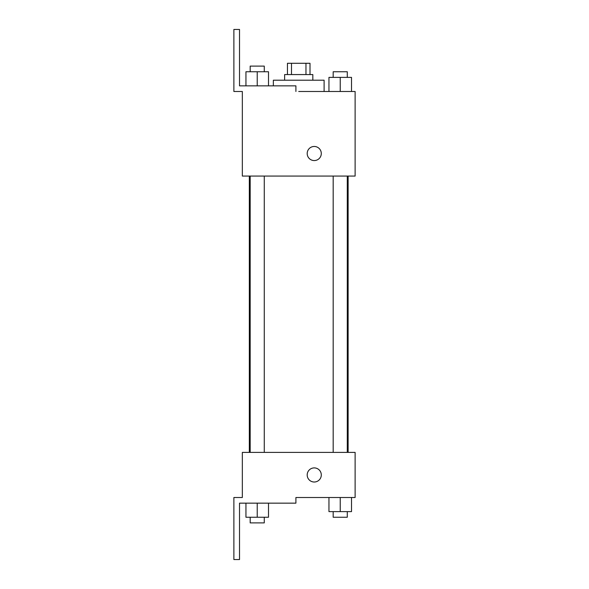 <?xml version="1.0" encoding="UTF-8"?>
<svg xmlns="http://www.w3.org/2000/svg" width="589" height="589" viewBox="0 0 589 589"><rect width="100%" height="100%" fill="white"/><g stroke="black" fill="none" stroke-linecap="round" stroke-linejoin="round"><path stroke-width="0.88" d="M291.496 74.567L291.496 63.288L287.454 63.288L287.454 74.567M291.496 63.288L310.005 63.288L310.005 74.567M305.963 74.567L305.963 63.288M284.634 80.207L284.634 74.567L312.825 74.567L312.825 80.207M340.236 91.486L340.236 77.387L328.957 77.387L328.957 91.486L324.105 91.486L324.105 80.207L273.355 80.207L273.355 85.847M298.726 91.486L355.123 91.486L351.515 91.486L351.515 77.387L340.236 77.387M307.193 153.515A7.046 7.046 0 0 1 317.765 147.412A7.046 7.046 0 0 1 317.765 159.619A7.046 7.046 0 0 1 307.193 153.515M295.906 91.486L295.906 85.847L239.517 85.847L239.517 29.45L233.877 29.45L233.877 91.486L242.337 91.486L242.337 176.074L355.123 176.074L355.123 91.486M242.337 452.404L355.123 452.404L355.123 497.514L295.906 497.514L295.906 503.153L239.517 503.153L239.517 559.55L233.877 559.55L233.877 497.514L242.337 497.514L242.337 452.404M307.193 474.962A7.046 7.046 0 0 1 317.765 468.851A7.046 7.046 0 0 1 317.765 481.066A7.046 7.046 0 0 1 307.193 474.962M328.957 497.514L328.957 511.613L351.515 511.613L351.515 497.514L351.515 511.613M340.236 511.613L340.236 497.514M347.282 511.613L347.282 517.252L333.183 517.252L333.183 511.613M245.944 503.153L245.944 517.252L268.503 517.252L268.503 503.153L268.503 517.252M257.224 517.252L257.224 503.153M264.27 517.252L264.27 522.892L250.178 522.892L250.178 517.252M351.515 91.486L351.515 77.387M347.282 77.387L347.282 71.748L333.183 71.748L333.183 77.387M245.944 85.847L245.944 71.748L268.503 71.748L268.503 85.847L268.503 71.748M257.224 85.847L257.224 71.748M264.27 71.748L264.27 66.108L250.178 66.108L250.178 71.748M348.128 452.404L348.128 176.074M249.331 452.404L249.331 176.074M333.183 176.074L333.183 452.404M347.282 176.074L347.282 452.404M264.27 452.404L264.27 176.074M250.178 452.404L250.178 176.074"/></g></svg>
